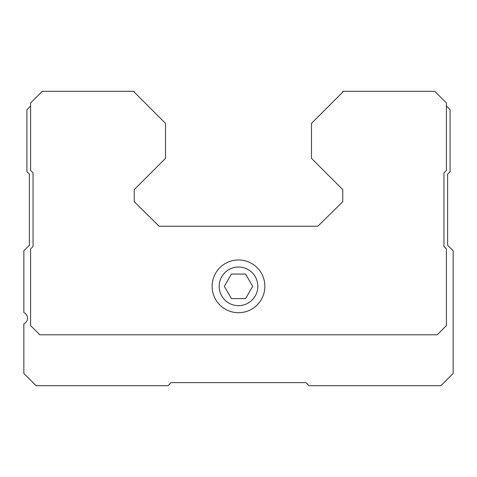 <?xml version="1.0" encoding="UTF-8"?>
<svg xmlns="http://www.w3.org/2000/svg" width="477" height="477" viewBox="0 0 477 477"><rect width="100%" height="100%" fill="white"/><g stroke="black" fill="none" stroke-linecap="round" stroke-linejoin="round"><path stroke-width="0.72" d="M231.417 298.602L245.583 298.602L252.661 286.337L245.583 274.072L231.417 274.072L224.339 286.337L231.417 298.602M219.181 286.337A19.318 19.318 0 0 0 248.159 303.068A19.318 19.318 0 0 0 248.159 269.606A19.318 19.318 0 0 0 219.181 286.337M30.594 106.031L26.915 109.71L26.915 171.654L29.371 174.105L29.371 245.244L23.85 250.765L23.85 312.608A6.135 6.135 0 0 1 23.85 323.847L23.85 373.425L36.115 385.69L167.97 385.69L171.04 382.62L305.96 382.62L309.03 385.69L440.885 385.69L453.15 373.425L453.15 250.765L447.629 245.244L447.629 174.105L450.085 171.654L450.085 109.71L446.406 106.031M136.511 94.38L134.24 92.109L134.24 91.31L42.25 91.31L30.594 102.966L30.594 170.426L33.05 172.877L33.05 246.472L30.594 248.928L30.594 325.588L39.794 334.788L437.206 334.788L446.406 325.588L446.406 248.928L443.95 246.472L443.95 172.877L446.406 170.426L446.406 102.966L434.75 91.31L342.76 91.31L342.76 92.109L340.489 94.38M342.76 92.109L311.481 123.388L311.481 158.346L342.76 189.619L342.76 201.705L317.861 226.235L159.139 226.235L134.24 201.705L134.24 189.619L165.519 158.346L165.519 123.388L134.24 92.109M212.128 286.337A26.372 26.372 0 0 0 251.683 309.174A26.372 26.372 0 0 0 251.683 263.501A26.372 26.372 0 0 0 212.128 286.337"/></g></svg>

